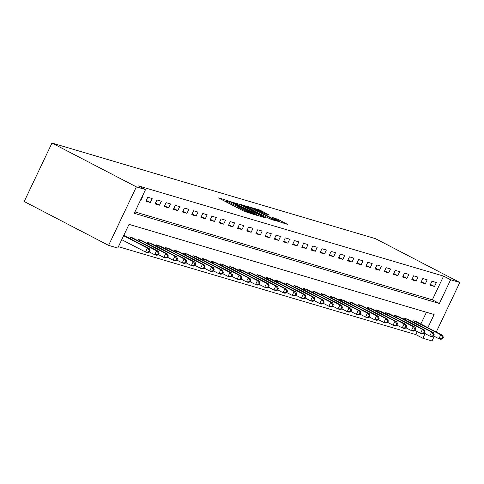 <?xml version="1.0" encoding="UTF-8"?>
<svg xmlns="http://www.w3.org/2000/svg" width="484" height="484" viewBox="0 0 484 484"><rect width="100%" height="100%" fill="white"/><g stroke="black" fill="none" stroke-linecap="round" stroke-linejoin="round"><path stroke-width="0.73" d="M227.795 200.793L218.677 197.877L219.337 198.386L244.19 211.29L253.937 214.485L251.014 213.184A5.512 0.411 25.4 0 1 244.293 210.213L242.224 209.136A5.512 0.411 25.4 0 1 239.55 207.448A5.512 0.411 25.4 0 1 240.106 207.521L238.176 206.517A5.512 0.411 25.4 0 1 231.455 203.54L229.386 202.463A5.512 0.411 25.4 0 1 226.706 200.781A5.512 0.411 25.4 0 1 227.268 200.854L228.381 201.162L227.795 200.793M269.334 215.029L259.606 209.977L250.93 207.442L276.618 220.879L287.393 224.34L278.131 219.44L272.22 217.413L277.235 220.111A4.61 0.345 25.4 0 1 279.468 221.515A4.61 0.345 25.4 0 1 273.381 218.968L257.022 210.473A4.61 0.345 25.4 0 1 254.784 209.064A4.61 0.345 25.4 0 1 260.876 211.611L265.698 213.958L269.334 215.029M134.927 211.913L432.339 299.82L443.598 276.11L450.634 279.764L459.8 282.474L375.409 238.636L51.976 143.04L24.2 201.525L108.591 245.364L117.757 248.074L129.016 224.358L434.118 314.539L427.88 327.68M443.598 276.11L138.503 185.929L145.533 189.583L136.367 186.872L51.976 143.04M239.314 204.29L229.38 201.35L254.233 214.261L265.002 217.721L239.314 204.29L238.884 205.204M239.913 204.157L250.506 207.6L276.195 221.031L270.284 219.004L258.105 212.839L255.522 212.107L265.837 217.782L239.864 204.26M140.747 199.662L141.128 199.777L143.004 195.82L142.623 195.711M145.89 201.187L150.294 202.487L152.17 198.531L147.771 197.23L145.89 201.187M155.061 203.891L159.46 205.192L161.335 201.241L156.937 199.94L155.061 203.891M164.227 206.601L168.626 207.902L170.507 203.952L166.103 202.651L164.227 206.601M173.393 209.312L177.797 210.613L179.673 206.662L175.275 205.361L173.393 209.312M182.565 212.022L186.963 213.323L188.839 209.372L184.44 208.072L182.565 212.022M191.731 214.733L196.129 216.033L198.01 212.083L193.606 210.782L191.731 214.733M200.896 217.443L205.301 218.744L207.176 214.793L202.778 213.492L200.896 217.443M210.068 220.153L214.466 221.454L216.342 217.504L211.944 216.203L210.068 220.153M219.234 222.864L223.632 224.165L225.514 220.208L221.109 218.907L219.234 222.864M228.4 225.574L232.804 226.875L234.679 222.918L230.281 221.618L228.4 225.574M237.571 228.279L241.97 229.579L243.845 225.629L239.447 224.328L237.571 228.279M246.737 230.989L251.136 232.29L253.011 228.339L248.613 227.038L246.737 230.989M255.903 233.699L260.307 235L262.183 231.049L257.778 229.749L255.903 233.699M265.075 236.41L269.473 237.711L271.349 233.76L266.95 232.459L265.075 236.41M274.24 239.12L278.639 240.421L280.514 236.47L276.116 235.17L274.24 239.12M283.406 241.831L287.811 243.131L289.686 239.181L285.282 237.88L283.406 241.831M292.578 244.541L296.976 245.842L298.852 241.891L294.453 240.59L292.578 244.541M301.744 247.251L306.142 248.552L308.018 244.595L303.619 243.295L301.744 247.251M310.909 249.962L315.314 251.263L317.189 247.306L312.785 246.005L310.909 249.962M320.075 252.666L324.48 253.967L326.355 250.016L321.957 248.716L320.075 252.666M329.247 255.377L333.645 256.677L335.521 252.727L331.123 251.426L329.247 255.377M338.413 258.087L342.811 259.388L344.693 255.437L340.288 254.136L338.413 258.087M347.579 260.797L351.983 262.098L353.858 258.147L349.46 256.847L347.579 260.797M356.75 263.508L361.149 264.808L363.024 260.858L358.626 259.557L356.75 263.508M365.916 266.218L370.314 267.519L372.196 263.568L367.792 262.267L365.916 266.218M375.082 268.929L379.486 270.229L381.362 266.279L376.963 264.978L375.082 268.929M384.254 271.639L388.652 272.94L390.527 268.989L386.129 267.688L384.254 271.639M393.419 274.349L397.818 275.65L399.699 271.693L395.295 270.393L393.419 274.349M402.585 277.06L406.99 278.361L408.865 274.404L404.467 273.103L402.585 277.06M411.757 279.764L416.155 281.065L418.031 277.114L413.632 275.813L411.757 279.764M420.923 282.474L425.321 283.775L427.197 279.825L422.798 278.524L420.923 282.474M430.088 285.185L434.493 286.486L436.368 282.535L431.964 281.234L430.088 285.185M118.417 246.689L415.829 334.601L417.25 331.601M420.844 324.026L426.428 312.271M124.128 235.575L123.856 235.23M128.49 237.838L129.004 236.755L133.294 238.285M137.656 240.548L138.17 239.459L142.465 240.996M146.821 243.258L147.342 242.169L151.631 243.7M155.993 245.969L156.507 244.88L160.797 246.41M165.159 248.679L165.673 247.59L169.963 249.121M174.325 251.39L174.845 250.301L179.134 251.831M183.496 254.094L184.011 253.011L188.3 254.542M192.662 256.804L193.177 255.721L197.466 257.252M201.828 259.515L202.342 258.432L206.638 259.962M211 262.225L211.514 261.142L215.803 262.673M220.166 264.936L220.68 263.847L224.969 265.383M229.331 267.646L229.846 266.557L234.141 268.088M238.497 270.356L239.017 269.267L243.307 270.798M247.669 273.067L248.183 271.978L252.473 273.508M256.835 275.777L257.349 274.688L261.644 276.219M266 278.488L266.521 277.399L270.81 278.929M275.172 281.192L275.686 280.109L279.976 281.64M284.338 283.902L284.852 282.819L289.148 284.35M293.504 286.613L294.024 285.53L298.313 287.06M302.675 289.323L303.19 288.234L307.479 289.771M311.841 292.034L312.355 290.945L316.651 292.475M321.007 294.744L321.527 293.655L325.817 295.186M330.179 297.454L330.693 296.365L334.982 297.896M339.344 300.165L339.859 299.076L344.148 300.606M348.51 302.875L349.031 301.786L353.32 303.317M357.682 305.579L358.196 304.497L362.486 306.027M366.848 308.29L367.362 307.207L371.651 308.738M376.014 311L376.528 309.917L380.823 311.448M385.185 313.711L385.7 312.628L389.989 314.158M394.351 316.421L394.865 315.332L399.155 316.863M403.517 319.131L404.031 318.042L408.327 319.573M412.683 321.842L413.203 320.753L417.492 322.284M434.233 336.319L432.024 340.96L422.859 338.249L425.067 333.609M415.829 334.601L422.859 338.249M436.265 332.036L459.8 282.474M145.533 189.583L134.274 213.293L439.375 303.474L450.634 279.764M136.367 186.872L108.591 245.364M432.339 299.82L439.375 303.474M141.128 199.777L140.777 199.596M150.294 202.487L146.265 200.394M159.46 205.192L155.437 203.105M168.626 207.902L164.602 205.815M177.797 210.613L173.768 208.525M186.963 213.323L182.94 211.236M196.129 216.033L192.106 213.94M205.301 218.744L201.271 216.65M214.466 221.454L210.443 219.361M223.632 224.165L219.609 222.071M232.804 226.875L228.775 224.782M241.97 229.579L237.946 227.492M251.136 232.29L247.112 230.202M260.307 235L256.278 232.913M269.473 237.711L265.45 235.623M278.639 240.421L274.616 238.328M287.811 243.131L283.781 241.038M296.976 245.842L292.953 243.748M306.142 248.552L302.119 246.459M315.314 251.263L311.285 249.169M324.48 253.967L320.456 251.88M333.645 256.677L329.622 254.59M342.811 259.388L338.788 257.3M351.983 262.098L347.954 260.011M361.149 264.808L357.125 262.715M370.314 267.519L366.291 265.426M379.486 270.229L375.457 268.136M388.652 272.94L384.629 270.846M397.818 275.65L393.794 273.557M406.99 278.361L402.96 276.267M416.155 281.065L412.132 278.978M425.321 283.775L421.298 281.688M434.493 286.486L430.464 284.398M231.443 202.088L256.236 214.727A5.512 0.411 25.4 0 0 256.798 214.799A5.512 0.411 25.4 0 0 254.118 213.117L239.211 205.367A5.512 0.411 25.4 0 0 232.489 202.397L231.443 202.088M249.75 208.338A4.61 0.345 25.4 0 0 243.658 205.791A4.61 0.345 25.4 0 0 245.896 207.2L251.662 210.195L256.175 211.835L249.75 208.338M149.217 252.176L149.973 250.597L149.235 250.379L148.485 251.964L149.217 252.176L147.378 252.575L145.545 252.037L147.42 248.086L149.254 248.625L123.783 235.393M121.75 239.677L145.545 252.037L148.485 251.964M123.626 235.72L147.42 248.086L149.235 250.379M149.254 248.625L149.973 250.597M158.389 254.887L159.139 253.307L158.407 253.09L157.657 254.675L158.389 254.887L156.544 255.286L154.711 254.747L156.592 250.791L158.425 251.335L132.211 237.698M149.332 251.946L154.711 254.747L157.657 254.675M130.196 237.106L156.592 250.791L158.407 253.09M158.425 251.335L159.139 253.307M167.555 257.597L168.305 256.018L167.573 255.8L166.823 257.379L167.555 257.597L165.716 257.996L163.882 257.458L165.758 253.501L167.591 254.046L141.376 240.409M158.498 254.657L163.882 257.458L166.823 257.379M139.362 239.816L165.758 253.501L167.573 255.8M167.591 254.046L168.305 256.018M176.721 260.307L177.471 258.728L176.739 258.51L175.988 260.089L176.721 260.307L174.881 260.707L173.048 260.162L174.924 256.211L176.757 256.756L150.548 243.119M167.664 257.367L173.048 260.162L175.988 260.089M148.534 242.526L174.924 256.211L176.739 258.51M176.757 256.756L177.471 258.728M185.892 263.018L186.642 261.439L185.91 261.221L185.16 262.8L185.892 263.018L184.047 263.417L182.214 262.873L184.089 258.922L185.929 259.466L159.714 245.83M176.829 260.077L182.214 262.873L185.16 262.8M157.699 245.237L184.089 258.922L185.91 261.221M185.929 259.466L186.642 261.439M195.058 265.728L195.808 264.149L195.076 263.931L194.326 265.51L195.058 265.728L193.219 266.127L191.386 265.583L193.261 261.632L195.094 262.177L168.88 248.54M186.001 262.788L191.386 265.583L194.326 265.51M166.865 247.941L193.261 261.632L195.076 263.931M195.094 262.177L195.808 264.149M204.224 268.438L204.974 266.859L204.242 266.642L203.492 268.221L204.224 268.438L202.385 268.838L200.551 268.293L202.427 264.343L204.26 264.881L178.052 251.25M195.167 265.498L200.551 268.293L203.492 268.221M176.037 250.651L202.427 264.343L204.242 266.642M204.26 264.881L204.974 266.859M213.396 271.149L214.146 269.564L213.414 269.352L212.657 270.931L213.396 271.149L211.55 271.548L209.717 271.004L211.593 267.053L213.432 267.591L187.217 253.961M204.333 268.209L209.717 271.004L212.657 270.931M185.203 253.362L211.593 267.053L213.414 269.352M213.432 267.591L214.146 269.564M222.561 273.859L223.312 272.274L222.579 272.056L221.829 273.642L222.561 273.859L220.722 274.253L218.889 273.714L220.764 269.763L222.598 270.302L196.383 256.665M213.504 270.919L218.889 273.714L221.829 273.642M194.368 256.072L220.764 269.763L222.579 272.056M222.598 270.302L223.312 272.274M231.727 276.564L232.477 274.985L231.745 274.767L230.995 276.352L231.727 276.564L229.888 276.963L228.055 276.424L229.93 272.474L231.763 273.012L205.555 259.376M222.67 273.629L228.055 276.424L230.995 276.352M203.54 258.783L229.93 272.474L231.745 274.767M231.763 273.012L232.477 274.985M240.899 279.274L241.649 277.695L240.911 277.477L240.161 279.062L240.899 279.274L239.054 279.673L237.221 279.135L239.096 275.178L240.929 275.723L214.721 262.086M231.836 276.334L237.221 279.135L240.161 279.062M212.706 261.493L239.096 275.178L240.911 277.477M240.929 275.723L241.649 277.695M250.065 281.984L250.815 280.405L250.083 280.188L249.333 281.767L250.065 281.984L248.225 282.384L246.392 281.845L248.268 277.889L250.101 278.433L223.886 264.796M241.008 279.044L246.392 281.845L249.333 281.767M221.872 264.203L248.268 277.889L250.083 280.188M250.101 278.433L250.815 280.405M259.23 284.695L259.981 283.116L259.249 282.898L258.498 284.477L259.23 284.695L257.391 285.094L255.558 284.55L257.434 280.599L259.267 281.143L233.058 267.507M250.174 281.755L255.558 284.55L258.498 284.477M231.043 266.914L257.434 280.599L259.249 282.898M259.267 281.143L259.981 283.116M268.402 287.405L269.152 285.826L268.414 285.608L267.664 287.187L268.402 287.405L266.557 287.805L264.724 287.26L266.599 283.309L268.432 283.854L242.224 270.217M259.339 284.465L264.724 287.26L267.664 287.187M240.209 269.624L266.599 283.309L268.414 285.608M268.432 283.854L269.152 285.826M277.568 290.116L278.318 288.537L277.586 288.319L276.836 289.898L277.568 290.116L275.729 290.515L273.89 289.97L275.771 286.02L277.604 286.564L251.39 272.928M268.511 287.175L273.89 289.97L276.836 289.898M249.375 272.329L275.771 286.02L277.586 288.319M277.604 286.564L278.318 288.537M286.734 292.826L287.484 291.247L286.752 291.029L286.002 292.608L286.734 292.826L284.894 293.225L283.061 292.681L284.937 288.73L286.77 289.269L260.561 275.638M277.677 289.886L283.061 292.681L286.002 292.608M258.547 275.039L284.937 288.73L286.752 291.029M286.77 289.269L287.484 291.247M295.906 295.536L296.656 293.951L295.918 293.74L295.167 295.319L295.906 295.536L294.06 295.936L292.227 295.391L294.103 291.441L295.936 291.979L269.727 278.348M286.843 292.596L292.227 295.391L295.167 295.319M267.712 277.749L294.103 291.441L295.918 293.74M295.936 291.979L296.656 293.951M305.071 298.247L305.821 296.662L305.089 296.45L304.339 298.029L305.071 298.247L303.226 298.64L301.393 298.102L303.274 294.151L305.108 294.689L278.893 281.059M296.014 295.307L301.393 298.102L304.339 298.029M276.878 280.46L303.274 294.151L305.089 296.45M305.108 294.689L305.821 296.662M314.237 300.957L314.987 299.372L314.255 299.154L313.505 300.739L314.237 300.957L312.398 301.351L310.565 300.812L312.44 296.861L314.273 297.4L288.059 283.763M305.18 298.017L310.565 300.812L313.505 300.739M286.05 283.17L312.44 296.861L314.255 299.154M314.273 297.4L314.987 299.372M323.403 303.662L324.159 302.083L323.421 301.865L322.671 303.45L323.403 303.662L321.564 304.061L319.73 303.522L321.606 299.566L323.439 300.11L297.23 286.474M314.346 300.721L319.73 303.522L322.671 303.45M295.216 285.881L321.606 299.566L323.421 301.865M323.439 300.11L324.159 302.083M332.575 306.372L333.325 304.793L332.593 304.575L331.842 306.154L332.575 306.372L330.729 306.771L328.896 306.233L330.778 302.276L332.611 302.821L306.396 289.184M323.518 303.432L328.896 306.233L331.842 306.154M304.382 288.591L330.778 302.276L332.593 304.575M332.611 302.821L333.325 304.793M341.74 309.082L342.49 307.503L341.758 307.286L341.008 308.865L341.74 309.082L339.901 309.482L338.068 308.937L339.943 304.987L341.777 305.531L315.562 291.894M332.683 306.142L338.068 308.937L341.008 308.865M313.547 291.301L339.943 304.987L341.758 307.286M341.777 305.531L342.49 307.503M350.906 311.793L351.662 310.214L350.924 309.996L350.174 311.575L350.906 311.793L349.067 312.192L347.234 311.648L349.109 307.697L350.942 308.241L324.734 294.605M341.849 308.852L347.234 311.648L350.174 311.575M322.719 294.012L349.109 307.697L350.924 309.996M350.942 308.241L351.662 310.214M360.078 314.503L360.828 312.924L360.096 312.706L359.346 314.285L360.078 314.503L358.233 314.902L356.399 314.358L358.275 310.407L360.114 310.952L333.899 297.315M351.015 311.563L356.399 314.358L359.346 314.285M331.885 296.716L358.275 310.407L360.096 312.706M360.114 310.952L360.828 312.924M369.244 317.214L369.994 315.635L369.262 315.417L368.512 316.996L369.244 317.214L367.404 317.613L365.571 317.068L367.447 313.118L369.28 313.656L343.065 300.026M360.187 314.273L365.571 317.068L368.512 316.996M341.051 299.427L367.447 313.118L369.262 315.417M369.28 313.656L369.994 315.635M378.409 319.924L379.16 318.339L378.428 318.127L377.677 319.706L378.409 319.924L376.57 320.323L374.737 319.779L376.613 315.828L378.446 316.367L352.237 302.736M369.352 316.984L374.737 319.779L377.677 319.706M350.222 302.137L376.613 315.828L378.428 318.127M378.446 316.367L379.16 318.339M387.581 322.634L388.331 321.049L387.599 320.838L386.843 322.417L387.581 322.634L385.736 323.034L383.903 322.489L385.778 318.539L387.617 319.077L361.403 305.446M378.518 319.694L383.903 322.489L386.843 322.417M359.388 304.847L385.778 318.539L387.599 320.838M387.617 319.077L388.331 321.049M396.747 325.345L397.497 323.76L396.765 323.542L396.015 325.127L396.747 325.345L394.908 325.738L393.075 325.2L394.95 321.249L396.783 321.787L370.569 308.151M387.69 322.404L393.075 325.2L396.015 325.127M368.554 307.558L394.95 321.249L396.765 323.542M396.783 321.787L397.497 323.76M405.913 328.049L406.663 326.47L405.931 326.252L405.181 327.837L405.913 328.049L404.073 328.448L402.24 327.91L404.116 323.953L405.949 324.498L379.74 310.861M396.856 325.115L402.24 327.91L405.181 327.837M377.726 310.268L404.116 323.953L405.931 326.252M405.949 324.498L406.663 326.47M415.084 330.76L415.835 329.18L415.097 328.963L414.346 330.542L415.084 330.76L413.239 331.159L411.406 330.62L413.282 326.664L415.115 327.208L388.906 313.571M406.022 327.819L411.406 330.62L414.346 330.542M386.891 312.979L413.282 326.664L415.097 328.963M415.115 327.208L415.835 329.18M424.25 333.47L425 331.891L424.268 331.673L423.518 333.252L424.25 333.47L422.411 333.869L420.578 333.325L422.453 329.374L424.286 329.919L398.072 316.282M415.193 330.53L420.578 333.325L423.518 333.252M396.057 315.689L422.453 329.374L424.268 331.673M424.286 329.919L425 331.891M433.416 336.18L434.166 334.601L433.434 334.384L432.684 335.963L433.416 336.18L431.577 336.58L429.744 336.035L431.619 332.084L433.452 332.629L407.244 318.992M424.359 333.24L429.744 336.035L432.684 335.963M405.229 318.399L431.619 332.084L433.434 334.384M433.452 332.629L434.166 334.601M442.588 338.891L443.338 337.312L442.6 337.094L441.85 338.673L442.588 338.891L440.743 339.29L438.909 338.746L440.785 334.795L442.618 335.339L416.409 321.703M433.525 335.95L438.909 338.746L441.85 338.673M414.395 321.104L440.785 334.795L442.6 337.094M442.618 335.339L443.338 337.312M225.611 201.64L226.324 200.14M251.825 213.855L252.007 213.48M238.455 208.314L239.163 206.807M228.95 203.377L229.386 202.463M231.019 204.454L231.455 203.54M237.547 207.842L238.176 206.517M241.788 210.044L242.224 209.136M243.863 211.121L244.293 210.213M250.833 213.565L251.014 213.184M236.821 204.194L237.214 203.359M256.06 215.096L256.236 214.727M248.02 207.479L248.407 206.668M250.077 208.507L250.506 207.6M253.616 211.435L253.761 211.121M255.994 212.216L256.175 211.835M275.662 219.294L276.031 218.508M277.701 220.353L278.131 219.44M259.218 210.788L259.606 209.977M261.269 211.817L261.705 210.909M129.791 238.515L130.414 237.208M130.365 238.812L130.989 237.499M138.956 241.226L139.58 239.919M139.531 241.522L140.16 240.209M148.128 243.936L148.745 242.629M148.703 244.232L149.326 242.914M157.294 246.646L157.917 245.34M157.869 246.943L158.492 245.624M166.46 249.357L167.083 248.05M167.034 249.653L167.664 248.334M175.631 252.067L176.249 250.754M176.206 252.364L176.829 251.045M184.797 254.772L185.42 253.465M185.372 255.074L185.995 253.755M193.963 257.482L194.586 256.175M194.538 257.784L195.167 256.466M203.135 260.192L203.752 258.886M203.703 260.489L204.333 259.176M212.301 262.903L212.924 261.596M212.875 263.199L213.498 261.886M221.466 265.613L222.089 264.306M222.041 265.91L222.664 264.597M230.638 268.324L231.255 267.017M231.207 268.62L231.836 267.301M239.804 271.034L240.427 269.727M240.379 271.33L241.002 270.012M248.97 273.744L249.593 272.438M249.544 274.041L250.167 272.722M258.141 276.455L258.758 275.142M258.71 276.751L259.339 275.432M267.307 279.159L267.93 277.852M267.882 279.462L268.505 278.143M276.473 281.869L277.096 280.563M277.048 282.172L277.671 280.853M285.645 284.58L286.262 283.273M286.213 284.876L286.843 283.563M294.81 287.29L295.428 285.983M295.385 287.587L296.008 286.274M303.976 290.001L304.599 288.694M304.551 290.297L305.174 288.984M313.142 292.711L313.765 291.404M313.717 293.008L314.346 291.689M322.314 295.421L322.931 294.115M322.889 295.718L323.512 294.399M331.479 298.132L332.103 296.825M332.054 298.428L332.677 297.109M340.645 300.842L341.268 299.529M341.22 301.139L341.849 299.82M349.817 303.547L350.434 302.24M350.392 303.849L351.015 302.53M358.983 306.257L359.606 304.95M359.558 306.56L360.181 305.241M368.149 308.967L368.772 307.661M368.723 309.264L369.352 307.951M377.32 311.678L377.937 310.371M377.889 311.974L378.518 310.661M386.486 314.388L387.109 313.081M387.061 314.685L387.684 313.372M395.652 317.099L396.275 315.792M396.227 317.395L396.85 316.076M404.824 319.809L405.441 318.502M405.392 320.106L406.022 318.787M413.989 322.519L414.613 321.213M414.564 322.816L415.187 321.497M226.161 201.931L226.706 200.781M239.005 208.598L239.55 207.448M256.574 215.265L256.798 214.799M243.482 206.172L243.658 205.791M256.157 212.264L256.351 211.859M254.608 209.445L254.784 209.064M279.256 221.968L279.468 221.515"/></g></svg>
